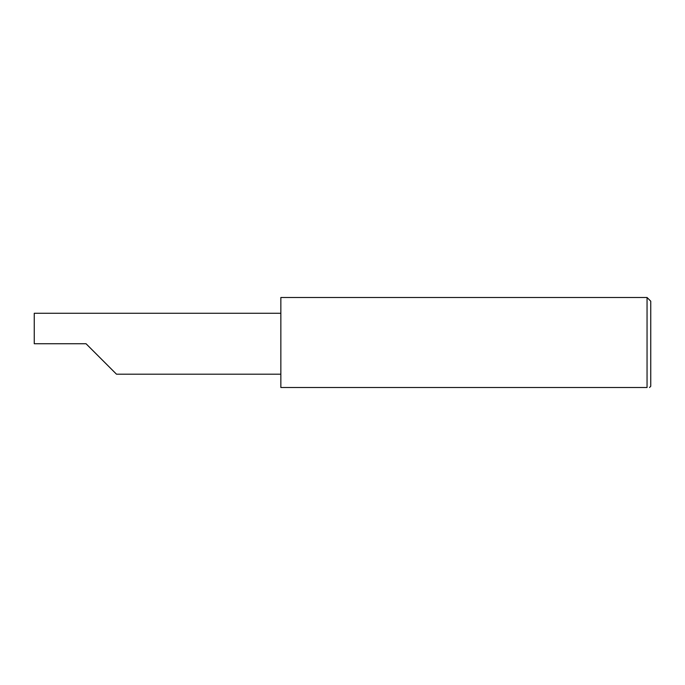 <?xml version="1.0" encoding="UTF-8"?>
<svg xmlns="http://www.w3.org/2000/svg" width="685" height="685" viewBox="0 0 685 685"><rect width="100%" height="100%" fill="white"/><g stroke="black" fill="none" stroke-linecap="round" stroke-linejoin="round"><path stroke-width="1.03" d="M86.036 343.733L116.493 374.19L86.036 343.733L116.493 374.19L86.036 343.733L34.25 343.733L34.25 313.276L280.85 313.276M647.051 297.495L280.85 297.495L280.85 387.505L647.051 387.505C650.305 387.505 650.305 387.505 647.051 387.505C650.305 387.505 650.305 387.505 647.051 387.505L647.051 297.495L650.75 301.195L650.75 386.272L649.517 387.505M116.493 374.19L280.85 374.19"/></g></svg>
